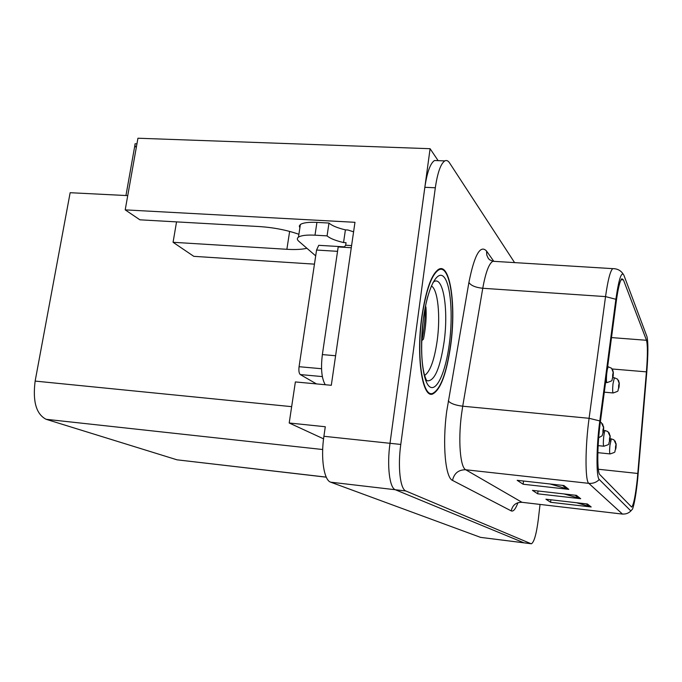 <?xml version="1.0" encoding="UTF-8"?>
<svg xmlns="http://www.w3.org/2000/svg" width="682" height="682" viewBox="0 0 682 682"><rect width="100%" height="100%" fill="white"/><g stroke="black" fill="none" stroke-linecap="round" stroke-linejoin="round"><path stroke-width="1.02" d="M298.895 234.284C286.96 230.107 273.772 227.524 259.313 226.552L139.895 219.817L125.207 209.868L354.972 222.306L331.307 385.296L295.374 381.937L289.202 422.993L325.288 426.744L323.907 436.284C320.557 458.244 323.984 480.324 330.693 482.183L480.58 537.373L524.049 542.855M323.558 438.841L289.202 422.993M514.586 262.613L449.515 162.853C448.074 160.671 446.505 160.014 444.809 160.909C440.708 163.706 437.546 172.665 435.321 187.772L400.777 444.442C397.632 466.838 400.215 489.224 405.858 490.98L531.022 543.716L523.998 542.829L395.33 489.744L523.998 542.829L480.58 537.373M437.597 160.628L434.511 160.509C430.316 163.296 427.085 172.231 424.843 187.303L390.01 443.3C386.83 465.627 389.533 487.98 395.33 489.744C389.533 487.98 386.83 465.627 390.01 443.3L430.095 148.702L137.943 138.224L125.207 209.868M438.134 160.645L430.095 148.702M326.269 477.178L177.013 459.821L46.103 419.294C36.214 414.162 32.566 401.425 35.14 381.085L70.152 192.708L127.739 195.615M176.544 221.88L173.066 242.289L193.799 256.338L314.453 264.147M173.066 242.289L286.875 249.297C295.332 249.8 302.007 249.459 306.917 248.274M450.785 344.751C456.181 305.86 450.308 263.559 439.097 269.058C431.723 273.38 425.943 289.39 421.766 317.079C416.029 357.445 422.431 398.51 432.669 394.017C440.666 389.763 446.701 373.335 450.785 344.751M637.32 478.883C635.488 495.626 633.612 505.021 631.677 507.084L599.81 474.578C596.989 472.583 597.168 445.491 600.288 422.584L616.289 301.282C618.105 288.128 619.955 280.617 621.848 278.759L623.416 279.859L646.493 340.284C647.712 345.032 647.687 355.561 646.417 371.861L637.32 478.883M637.661 479.335L646.8 371.937C648.198 354.043 648.258 342.279 646.962 336.635L623.911 275.264C621.524 270.831 618.847 278.836 615.88 299.287L599.81 420.93C596.281 446.804 596.094 477.391 599.282 479.514L630.859 510.946L632.606 508.96C634.482 503.401 636.161 493.521 637.661 479.335M563.929 485.533L517.169 480.316L523.137 484.237L568.797 489.361L563.929 485.533M549.982 483.973L568.797 489.361M523.512 481.023L523.137 484.237M587.398 503.989L545.932 499.215L550.587 502.276L591.192 506.973L587.398 503.989M576.461 502.728L591.192 506.973M550.868 499.787L550.587 502.276M576.409 495.345L532.454 490.358L537.697 493.811L580.689 498.713L576.409 495.345M564.099 493.947L580.689 498.713M538.021 490.989L537.697 493.811M531.022 543.716L531.397 543.776C534.125 542.207 536.427 534.066 538.32 519.334L540.025 504.484M136.937 143.851L135.062 143.783L134.874 145.377L136.264 147.644M607.295 369.456L608.208 366.788L611.618 368.271L613.22 372.543L612.683 374.657C612.513 378.331 612.7 378.663 613.237 375.654L613.22 372.543M613.246 372.585L612.649 369.61M618.924 387.811C616.639 391.596 620.722 390.326 613.195 392.96C612.555 392.508 612.487 389.507 612.973 383.966L614.354 377.768L617.594 379.175L619.162 383.301L618.651 385.347C618.48 388.868 618.651 389.175 619.162 386.276L619.162 383.301M619.179 383.335L618.6 380.479M600.365 422.022L601.336 422.601L603.553 427.52L602.973 429.822C602.803 433.556 603.007 433.829 603.587 430.64L603.579 427.554L603.152 430.069L603.553 427.52M603.579 427.554L602.573 423.837M609.802 440.998C607.415 444.928 611.583 443.615 603.885 446.216C603.229 445.764 603.161 442.78 603.655 437.256C604.116 433.283 604.619 431.058 605.173 430.572L607.901 431.57L610.058 436.318L609.512 438.543C609.35 442.115 609.538 442.371 610.075 439.293L610.058 436.318M610.083 436.352L609.111 432.78M615.812 448.867C613.587 452.592 617.491 451.484 610.1 453.922C609.512 453.479 609.452 450.623 609.93 445.355L611.362 438.884L613.945 439.83L616.051 444.417L615.539 446.565C615.377 449.992 615.548 450.231 616.059 447.264L616.051 444.417M616.068 444.442L615.138 441.015M315.689 255.861L298.81 241.275C296.985 239.672 296.875 238.291 298.46 237.14C301.197 235.426 306.712 234.77 314.999 235.179L327.07 235.878L328.98 223.048C331.887 225.657 337.368 227.933 345.407 229.86L347.905 229.996L353.591 231.829M327.07 235.878C329.994 238.419 335.493 240.635 343.549 242.536L346.047 242.69L345.68 245.23L351.588 245.588M299.875 227.882L299.287 226.066L300.387 224.497C303.132 222.716 308.648 222.008 316.925 222.392L328.98 223.048M334.487 363.412L351.23 248.078M335.237 355.706L322.364 354.589C320.668 368.51 321.64 378.561 325.263 384.733M343.549 242.536L345.407 229.86M350.923 247.711L338.187 246.944L322.364 354.589M344.086 247.293L345.68 245.23M431.339 285.988C437.87 289.049 440.598 315.996 437.23 340.386C434.408 359.951 430.206 371.63 424.613 375.432M425.133 308.128C425.329 318.545 424.23 329.372 421.834 340.625L423.462 339.107L423.863 337.121C425.883 326.218 426.574 316.226 425.943 307.147L425.491 306.286M450.649 344.615C446.608 372.901 440.632 389.149 432.729 393.369C422.593 397.811 416.25 357.18 421.928 317.232C426.062 289.824 431.783 273.985 439.089 269.714C450.171 264.275 455.985 306.124 450.649 344.615M319.321 245.35L318.724 245.315L316.567 250.047L299.066 366.703C298.605 370.778 299.014 373.404 300.285 374.571L316.465 383.906M344.419 246.944L343.123 247.242M421.834 340.625L421.638 341.477M330.693 482.183L405.858 490.98M323.907 436.284L400.777 444.442M46.103 419.294L322.688 449.523M177.013 459.821L326.243 477.119M35.14 381.085L291.657 406.66M289.637 231.403L286.875 249.297M517.962 502.694C515.575 509.07 513.333 511.807 511.236 510.903L452.524 480.409C454.144 473.248 458.551 469.702 465.738 469.762L521.986 502.31L622.504 514.092M452.524 480.409C445.346 477.707 442.268 444.332 446.701 411.357L468.901 282.476C474.408 254.923 480.281 244.429 486.53 251.01L493.623 261.078M599.81 420.93L589.095 418.296L462.72 406.208L461.484 414.545C458.031 440.734 460.239 467.358 465.738 469.762L588.805 483.35C585.037 481.108 585.079 447.077 589.095 418.296L605.539 296.602C607.85 280.268 610.245 270.942 612.709 268.64L613.936 268.64M615.88 299.287L605.539 296.602L482.762 288.273L462.72 406.208C455.303 405.27 450.495 403.488 448.287 400.88M599.282 479.514C596.392 482.421 592.905 483.7 588.805 483.35L622.385 513.998C625.709 514.296 628.531 513.282 630.859 510.946M622.896 514.134L521.986 502.31C516.095 502.216 512.514 505.081 511.236 510.903M435.321 187.772L424.843 187.303M495.021 261.411L492.873 261.274C488.994 263.431 485.627 272.433 482.762 288.273C475.559 287.497 470.938 285.57 468.901 282.476M623.084 273.934C620.688 270.379 617.236 268.614 612.709 268.64L492.873 261.274L489.378 259.629L488.124 258.077L486.778 255.042L486.53 251.01M623.416 279.859L621.106 279.705M637.823 473.47L598.31 469.242M646.417 371.861L612.257 368.988M646.493 340.284L611.498 337.59M575.079 495.192L579.197 498.406M586.153 503.845L589.777 506.683M562.522 485.371L567.211 489.037M612.973 377.291C610.62 381.119 614.823 379.865 607.023 382.611C606.4 382.372 606.264 379.704 606.613 374.606M607.653 366.745L608.361 366.805M612.896 377.64L614.482 377.777M603.604 430.419L605.292 430.581M610.126 438.765L611.464 438.893M314.999 235.179L316.925 222.392M432.985 282.484C442.788 273.15 448.833 308.426 444.11 341.853C440.086 368.519 434.425 381.511 427.137 380.803C426.455 379.465 427.026 382.474 424.528 375.151C421.161 362.619 420.768 344.018 423.36 319.347M449.395 343.421C445.815 371.494 436.812 392.21 429.651 386.72C422.439 381.69 419.234 349.295 423.411 318.647C427.478 287.898 437.418 269.023 444.084 277.165C450.811 284.871 453.07 315.434 449.395 343.421M299.066 366.703L321.546 368.723M300.285 374.571L322.347 376.592M316.567 250.047L337.547 251.334M531.082 543.733L524.381 542.898M444.809 160.909L434.511 160.509M429.703 393.744L432.669 394.017M125.948 195.529L134.874 145.377M605.573 382.491L606.878 382.602M613.348 373.557L613.28 371.869M604.303 392.167L613.067 392.951M619.273 384.316L619.205 382.645M598.685 437.742C604.167 434.724 601.2 436.523 603.289 432.448M603.698 428.484L603.604 426.693M598.148 445.636L603.766 446.207M610.194 437.29L610.109 435.517M597.858 452.66L609.998 453.914M616.17 445.397L616.093 443.641M300.387 224.497L298.46 237.14M439.089 269.714L438.023 269.646M423.445 318.682C424.946 308.477 426.463 300.822 427.989 295.724M318.724 245.315L343.685 246.816"/></g></svg>
